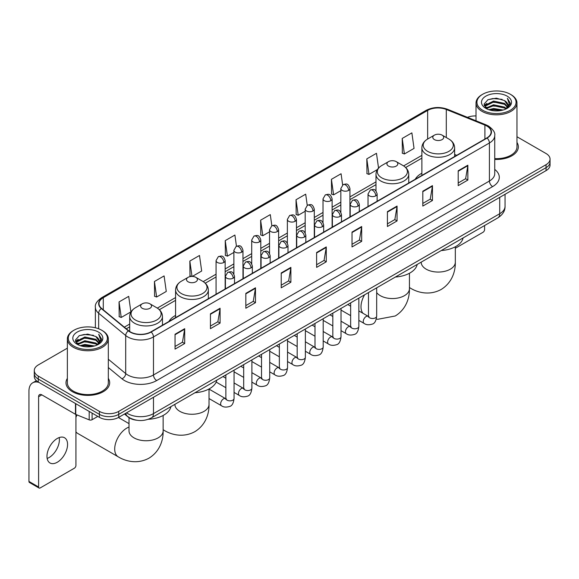 <?xml version="1.0" encoding="UTF-8"?>
<svg xmlns="http://www.w3.org/2000/svg" width="579" height="579" viewBox="0 0 579 579"><rect width="100%" height="100%" fill="white"/><g stroke="black" fill="none" stroke-linecap="round" stroke-linejoin="round"><path stroke-width="0.87" d="M175.582 315.417A24.115 13.925 0 0 0 168.959 321.454M421.874 173.222A24.115 13.925 0 0 0 415.252 179.258M136.782 420.245A13.65 7.882 180 0 1 128.14 417.025L124.485 414.007M67.359 348.16L38.279 364.944A13.65 7.882 0 0 0 34.284 370.517L34.284 376.466A13.65 7.882 0 0 0 38.279 382.039L99.422 417.336A13.65 7.882 0 0 0 118.724 417.336L546.055 170.624A13.65 7.882 0 0 0 550.05 165.044L550.05 162.077A13.65 7.882 0 0 1 546.055 167.649A13.65 7.882 0 0 0 550.05 162.077L550.05 159.102A13.65 7.882 0 0 0 546.055 153.529L516.975 136.745M34.284 370.517A13.65 7.882 0 0 0 38.279 376.089L99.422 411.387A13.65 7.882 0 0 0 118.724 411.387L118.724 414.361L546.055 167.649L118.724 414.361A13.65 7.882 0 0 1 99.422 414.361A13.65 7.882 0 0 0 118.724 414.361L118.724 417.336M38.279 376.089L38.279 379.064L99.422 414.361L38.279 379.064A13.65 7.882 0 0 1 34.284 373.491A13.65 7.882 0 0 0 38.279 379.064L38.279 382.039M67.359 378.391A21.843 12.608 0 0 0 65.992 382.777A21.843 12.608 0 0 0 72.389 391.694A21.843 12.608 0 0 0 96.194 394.429A21.843 12.608 0 0 0 109.677 382.777A21.843 12.608 0 0 0 108.316 378.391A21.843 12.608 0 0 1 109.677 382.777A21.843 12.608 0 0 1 96.194 394.429A21.843 12.608 0 0 1 72.389 391.694A21.843 12.608 0 0 1 65.992 382.777A21.843 12.608 0 0 1 67.359 378.391M486.845 126.034A14.562 8.41 180 0 1 491.108 131.976A14.562 8.41 180 0 1 486.845 137.925L150.902 331.876A14.562 8.41 180 0 1 128.683 330.754L101.643 308.462A14.562 8.41 180 0 1 99.009 303.642A14.562 8.41 180 0 1 103.279 297.693L427.642 110.423A14.562 8.41 180 0 1 446.293 109.482L484.898 125.093A14.562 8.41 180 0 1 486.845 126.034M487.098 125.882A14.924 8.62 0 0 0 485.108 124.919L446.496 109.308A14.924 8.62 0 0 0 427.382 110.278L103.019 297.548A14.924 8.62 0 0 0 101.347 308.585L128.379 330.877A14.924 8.62 0 0 0 151.162 332.028L487.098 138.07A14.924 8.62 0 0 0 487.098 125.882M175.039 334.257L175.039 349.115L184.694 343.542L184.694 328.684L175.039 334.257M175.039 346.481L182.472 342.189L184.65 329.176A3.64 2.099 -120 0 0 184.694 328.684M182.407 342.225L184.694 343.542M210.438 313.818L210.438 328.684L220.085 323.111L220.085 308.245L210.438 313.818M210.438 326.042L217.87 321.75L220.049 308.737A3.64 2.099 -120 0 0 220.085 308.245M217.805 321.786L220.085 323.111M245.829 293.379L245.829 308.245L255.484 302.672L255.484 287.806L245.829 293.379M245.829 305.611L253.262 301.319L255.448 288.306A3.64 2.099 -120 0 0 255.484 287.806M253.197 301.355L255.484 302.672M281.228 272.948L281.228 287.806L290.882 282.234L290.882 267.375L281.228 272.948M281.228 285.172L288.66 280.88L290.839 267.867A3.64 2.099 -120 0 0 290.882 267.375M288.595 280.916L290.882 282.234M458.206 170.769L458.206 185.635L467.861 180.055L467.861 165.196L458.206 170.769M458.206 182.993L465.639 178.701L467.818 165.688A3.64 2.099 -120 0 0 467.861 165.196M465.574 178.737L467.861 180.055M422.808 191.208L422.808 206.066L432.462 200.493L432.462 185.635L422.808 191.208M422.808 203.432L430.248 199.14L432.426 186.127A3.64 2.099 -120 0 0 432.462 185.635M430.183 199.176L432.462 200.493M387.416 211.639L387.416 226.505L397.064 220.932L397.064 206.066L387.416 211.639M387.416 223.863L394.849 219.571L397.028 206.558A3.64 2.099 -120 0 0 397.064 206.066M394.784 219.607L397.064 220.932M352.018 232.078L352.018 246.936L361.672 241.363L361.672 226.505L352.018 232.078M352.018 244.302L359.45 240.01L361.629 226.997A3.64 2.099 -120 0 0 361.672 226.505M359.385 240.046L361.672 241.363M316.619 252.509L316.619 267.375L326.274 261.802L326.274 246.936L316.619 252.509M316.619 264.733L324.059 260.441L326.238 247.428A3.64 2.099 -120 0 0 326.274 246.936M323.994 260.485L326.274 261.802M494.748 159.413A21.843 12.608 0 0 0 518.343 146.842A21.843 12.608 0 0 0 516.975 142.456A21.843 12.608 0 0 1 518.343 146.842A21.843 12.608 0 0 1 494.748 159.413M118.724 411.387L546.055 164.675A13.65 7.882 0 0 0 550.05 159.102M476.018 115.938A13.65 7.882 0 0 0 467.456 117.342M192.315 276.415L201.673 271.015L199.494 255.484L189.84 261.057L189.999 275.828M154.441 281.495L156.627 297.02L166.274 291.447L164.096 275.922L154.441 281.495L154.6 296.267M119.05 301.927L121.228 317.458L130.883 311.886L128.704 296.354L119.05 301.927L119.202 316.699M307.246 205.342L305.683 194.175L296.028 199.748L296.18 214.519M342.645 184.933L341.074 173.743L331.427 179.316L331.579 194.088M378.543 168.062L376.473 153.305L366.818 158.878L366.977 173.649M402.217 138.446L404.395 153.971L414.05 148.398L411.872 132.873L402.217 138.446L402.369 153.218M236.456 246.22L234.893 235.045L225.238 240.625L225.39 255.397M271.848 225.767L270.284 214.614L260.63 220.186L260.789 234.958M260.63 220.186L262.808 235.718L269.532 231.832M262.808 235.718L260.63 234.9M296.028 199.748L298.207 215.279L305.184 211.248M298.207 215.279L296.028 214.462M331.427 179.316L333.605 194.841L340.836 190.665M333.605 194.841L331.427 194.03M366.818 158.878L368.997 174.409L377.392 169.56M368.997 174.409L366.818 173.591M404.395 153.971L402.217 153.16M225.238 240.625L227.417 256.15L233.88 252.422M227.417 256.15L225.238 255.339M191.562 276.415L189.84 275.77M189.84 261.057L191.996 276.407M156.627 297.02L154.441 296.209M121.228 317.458L119.05 316.641M455.318 248.268L482.98 232.302A2.273 1.317 120 0 0 484.594 229.516L484.594 225.528M482.662 110.242A19.57 11.298 0 0 0 510.331 110.242A19.57 11.298 0 0 0 510.331 94.268L510.975 94.638A20.475 11.826 0 0 1 516.975 102.997A20.475 11.826 0 0 1 504.331 113.918A20.475 11.826 0 0 1 482.017 111.356A20.475 11.826 0 0 1 476.018 102.997A20.475 11.826 0 0 1 482.017 94.638L482.662 94.268A19.57 11.298 0 0 0 482.662 110.242M494.748 158.617A20.475 11.826 0 0 0 516.975 146.842L516.975 102.997M488.828 109.706L493.554 108.497L503.129 110.032M490.181 110.119L493.554 109.431L501.725 110.379M485.904 108.179L493.554 104.785L504.541 107.101L506.307 108.57M486.36 108.577L493.554 105.711L504.541 108.034L505.822 109.011M485.253 107.556L485.506 105.096L493.554 101.064L504.541 103.388L507.551 106.797M485.159 107.108L485.506 106.022L493.554 101.998L504.541 104.314L507.334 107.245M505.706 109.105A11.377 6.572 0 0 0 507.877 105.248A11.377 6.572 0 0 0 504.541 100.601L507.87 105.472M507.117 96.121A15.018 8.671 0 0 0 485.911 96.107A15.018 8.671 0 0 0 485.81 108.345A15.018 8.671 0 0 0 485.875 108.382A15.018 8.671 0 0 0 507.182 108.345A15.018 8.671 0 0 0 507.117 96.121M504.541 100.601L496.369 98.162L487.967 99.704L484.073 104.104L486.657 108.794M506.632 108.649L510.265 104.046L510.338 103.221L507.385 98.285L509.245 103.815L505.822 109.047M510.975 94.638L510.331 94.268A19.57 11.298 0 0 0 482.662 94.268M507.385 98.285L510.331 103.409M487.771 99.805L492.917 98.531L502.131 99.356M484.225 105.783L485.904 104.466M489.595 102.888L492.917 102.251L501.805 102.975M489.595 106.608L492.917 105.964L501.805 106.695M490.275 110.148L492.917 109.677L501.718 110.386M484.124 105.414L486.881 103.46M485.593 107.911L486.881 107.173M434.395 139.597A5.464 3.156 0 0 0 442.117 139.597A5.464 3.156 0 0 0 442.117 135.139L448.899 139.054A15.047 8.692 0 0 1 448.899 151.336A15.047 8.692 0 0 1 427.613 151.336A15.047 8.692 0 0 1 427.613 139.054C423.908 141.254 421.997 144.178 421.874 147.819A16.386 9.459 0 0 0 426.672 154.513A16.386 9.459 0 0 0 444.527 156.562A16.386 9.459 0 0 0 454.638 147.819C454.515 144.178 452.604 141.254 448.899 139.054L442.117 135.139A5.464 3.156 0 0 0 434.395 135.139A5.464 3.156 0 0 0 434.395 139.597M441.263 250.548A25.027 14.453 0 0 0 463.099 237.94M388.509 166.086A5.464 3.156 0 0 0 396.231 166.086A5.464 3.156 0 0 0 396.231 161.628L403.013 165.543A15.047 8.692 0 0 1 403.013 177.833A15.047 8.692 0 0 1 381.727 177.833A15.047 8.692 0 0 1 381.727 165.543C378.022 167.744 376.111 170.667 375.988 174.315A16.386 9.459 0 0 0 380.787 181.003A16.386 9.459 0 0 0 398.641 183.051A16.386 9.459 0 0 0 408.752 174.315C408.629 170.667 406.719 167.744 403.013 165.543L396.231 161.628A5.464 3.156 0 0 0 388.509 161.628A5.464 3.156 0 0 0 388.509 166.086M395.377 277.037A25.027 14.453 0 0 0 417.213 264.429M188.103 281.792A5.464 3.156 0 0 0 195.825 281.792A5.464 3.156 0 0 0 195.825 277.334L202.607 281.242A15.047 8.692 0 0 1 202.607 293.531A15.047 8.692 0 0 1 181.321 293.531A15.047 8.692 0 0 1 181.321 281.242C177.615 283.449 175.705 286.373 175.582 290.014A16.386 9.459 0 0 0 180.38 296.701A16.386 9.459 0 0 0 198.235 298.757A16.386 9.459 0 0 0 208.346 290.014C208.223 286.373 206.312 283.449 202.607 281.242L195.825 277.334A5.464 3.156 0 0 0 188.103 277.334A5.464 3.156 0 0 0 188.103 281.792M194.971 392.743A25.027 14.453 0 0 0 216.814 380.135M77.029 414.933A17.066 9.85 120 0 0 75.929 417.314M75.929 431.847A17.066 9.85 120 0 0 77.695 433.418L118.239 456.824A17.066 9.85 -60 0 1 115.626 443.145A17.066 9.85 -60 0 1 126.772 428.113A17.066 9.85 -60 0 1 129.016 427.056M142.217 308.281A5.464 3.156 0 0 0 149.939 308.281A5.464 3.156 0 0 0 149.939 303.823L156.721 307.738A15.047 8.692 0 0 1 156.721 320.028A15.047 8.692 0 0 1 135.435 320.028A15.047 8.692 0 0 1 135.435 307.738C131.73 309.939 129.819 312.863 129.696 316.51A16.386 9.459 0 0 0 134.494 323.198A16.386 9.459 0 0 0 152.349 325.246A16.386 9.459 0 0 0 162.46 316.51C162.337 312.863 160.426 309.939 156.721 307.738L149.939 303.823A5.464 3.156 0 0 0 142.217 303.823A5.464 3.156 0 0 0 142.217 308.281M148.304 419.283A25.027 14.453 0 0 0 170.928 406.624M59.21 437.565A14.562 8.41 -60 0 1 49.099 457.54A14.562 8.41 -60 0 1 47.152 458.452M57.263 462.259A14.562 8.41 120 0 0 66.78 449.427A14.562 8.41 120 0 0 64.551 437.753A14.562 8.41 120 0 0 57.263 438.477A14.562 8.41 120 0 0 47.753 451.309A14.562 8.41 120 0 0 49.982 462.976A14.562 8.41 120 0 0 57.263 462.259M92.097 413.109L92.097 419.703L97.808 416.402M38.959 382.429A18.202 10.509 -120 0 0 32.721 382.806A18.202 10.509 -120 0 0 28.95 391.136L28.95 481.431L38.605 487.004L38.605 396.716A4.552 2.627 60 0 1 39.546 394.632A4.552 2.627 60 0 1 41.818 394.856L75.465 414.282L75.465 403.505M38.605 487.004A2.273 1.317 120 0 0 39.075 488.046L29.42 482.473A2.273 1.317 -60 0 1 28.95 481.431M39.075 488.046A2.273 1.317 120 0 0 40.212 487.931L74.322 468.237A2.273 1.317 120 0 0 75.929 465.451L75.929 414.492M92.097 419.703A2.273 1.317 180 0 1 89.188 419.847L75.769 414.426A2.273 1.317 180 0 1 75.465 414.282M73.996 346.177A19.57 11.298 0 0 0 101.672 346.177A19.57 11.298 0 0 0 101.672 330.204L102.317 330.573A20.475 11.826 0 0 1 108.316 338.932A20.475 11.826 0 0 1 95.673 349.861A20.475 11.826 0 0 1 73.359 347.291A20.475 11.826 0 0 1 67.359 338.932A20.475 11.826 0 0 1 73.352 330.573L73.996 330.204A19.57 11.298 0 0 0 73.996 346.177M67.359 338.932L67.359 382.777A20.475 11.826 0 0 0 73.359 391.136A20.475 11.826 0 0 0 95.673 393.706A20.475 11.826 0 0 0 108.316 382.777L108.316 338.932M80.17 345.649L84.889 344.44L94.464 345.974M81.523 346.061L84.889 345.366L93.067 346.322M77.239 344.114L84.889 340.72L95.882 343.043L97.648 344.505M77.695 344.519L84.889 341.653L95.882 343.969L97.156 344.946M76.594 343.499L76.848 341.031L84.889 337.007L95.882 339.323L98.886 342.739M76.493 343.043L76.848 341.957L84.889 337.933L95.882 340.257L98.676 343.181M97.04 345.041A11.377 6.572 0 0 0 99.212 341.183A11.377 6.572 0 0 0 95.882 336.537L99.204 341.407M98.452 332.064A15.018 8.671 0 0 0 77.253 332.042A15.018 8.671 0 0 0 77.152 344.288A15.018 8.671 0 0 0 77.217 344.324A15.018 8.671 0 0 0 98.517 344.288A15.018 8.671 0 0 0 98.452 332.064M95.882 336.537L87.704 334.097L79.309 335.646L75.415 340.047L77.991 344.737M97.974 344.585L101.6 339.982L101.672 339.156L98.72 334.228L100.58 339.75L97.163 344.99M102.317 330.573L101.672 330.204A19.57 11.298 0 0 0 73.996 330.204M98.72 334.228L101.672 339.345M79.113 335.74L84.252 334.474L93.472 335.299M75.559 341.719L77.239 340.401M80.937 338.831L84.252 338.187L93.139 338.918M80.937 342.544L84.252 341.899L93.139 342.63M81.617 346.083L84.252 345.62L93.053 346.322M75.465 341.357L78.216 339.395M76.927 343.854L78.216 343.108M126.512 412.841A18.202 10.509 0 0 0 127.735 413.616A18.202 10.509 0 0 0 153.478 413.616L499.713 213.723A18.202 10.509 0 0 0 505.047 206.29C505.178 210.807 502.775 214.671 497.831 217.885L151.597 417.785A9.105 5.254 60 0 0 153.478 413.616L153.478 397.274M499.713 197.374L499.713 213.723A9.105 5.254 60 0 1 497.831 217.885M125.773 413.261A9.105 6.087 129.5 0 0 127.366 416.221L124.601 413.942M546.055 170.624L546.055 164.675M99.422 417.336L99.422 411.387M494.748 169.43A22.755 13.136 180 0 1 492.635 186.597L156.699 380.548A4.552 2.627 60 0 1 153.478 374.975L489.421 181.024A18.202 10.509 0 0 0 494.748 173.591L494.748 135.544A18.202 10.509 180 0 1 489.421 142.977A4.552 2.627 -120 0 0 487.098 138.07M156.699 380.548A22.755 13.136 180 0 1 124.521 380.548A22.755 13.136 180 0 1 121.966 378.796L108.316 367.535M128.379 330.877A4.552 3.047 129.5 0 0 125.694 335.523L125.694 373.571A18.202 10.509 0 0 0 127.735 374.975A18.202 10.509 0 0 0 153.478 374.975L153.478 336.927A18.202 10.509 180 0 1 125.694 335.523L98.662 313.232A18.202 10.509 180 0 1 95.369 307.21L95.369 327.765M494.748 135.544C495.356 132.7 493.265 129.53 488.473 126.034L486.085 124.869A4.552 2.128 112 0 0 485.108 124.919M486.085 124.869L447.473 109.265C439.939 106.594 432.781 106.977 426.006 110.423A4.552 2.627 60 0 1 427.382 110.278M103.019 297.548A4.552 2.627 -120 0 0 101.643 297.693C96.917 301.087 94.833 304.257 95.369 307.21M101.347 308.585A4.552 3.047 129.5 0 0 98.662 313.232L98.662 328.778M447.473 109.265A4.552 2.128 112 0 0 446.496 109.308M151.162 332.028A4.552 2.627 60 0 1 153.478 336.927L489.421 142.977L489.421 181.024A4.552 2.627 60 0 0 492.635 186.597M108.316 359.241L125.694 373.571A4.552 3.047 -50.5 0 1 121.966 378.796M103.279 297.693L103.279 309.808M484.898 125.093L484.898 139.047M446.293 109.482L446.293 137.549M456.722 155.317L454.638 154.47M427.642 110.423L427.642 139.032M421.874 155.367L403.614 165.912M375.988 181.864L349.94 196.903M340.836 202.158L332.114 207.195M323.01 212.45L314.288 217.487M305.184 222.741L296.462 227.779M287.358 233.033L278.637 238.07M269.532 243.325L260.803 248.362M251.706 253.616L242.977 258.654M233.88 263.908L225.151 268.946M216.054 274.2L203.207 281.611M175.582 297.563L157.322 308.108M129.696 324.059L124.319 327.157M316.619 252.98L326.238 247.428M352.018 232.548L361.629 226.997M387.416 212.109L397.028 206.558M422.808 191.678L432.426 186.127M458.206 171.239L467.818 165.688M281.228 273.418L290.839 267.867M245.829 293.857L255.448 288.306M210.438 314.288L220.049 308.737M175.039 334.727L184.65 329.176M455.318 246.77L455.318 262.207A17.066 9.85 180 0 1 450.324 269.177A17.066 9.85 180 0 1 426.187 269.177A17.066 9.85 180 0 1 421.186 262.207L421.23 262.88M455.318 262.207C455.55 270.777 452.365 282.61 441.133 289.486C429.56 295.775 417.72 292.619 410.417 288.139A17.066 9.85 -60 0 1 409.433 287.423M409.433 273.266L409.433 288.704A17.066 9.85 180 0 1 404.439 295.666A17.066 9.85 180 0 1 380.302 295.666A17.066 9.85 180 0 1 376.676 292.569M362.939 313.282A17.066 9.85 -60 0 1 364.596 294.812M209.026 388.965L209.026 404.403A17.066 9.85 180 0 1 204.032 411.372A17.066 9.85 180 0 1 179.895 411.372A17.066 9.85 180 0 1 174.901 404.403L174.938 405.076M209.026 404.403C209.258 412.972 206.073 424.805 194.841 431.681C183.275 437.97 171.435 434.815 164.125 430.327A17.066 9.85 -60 0 1 163.14 429.618M163.14 415.461L163.14 430.899A17.066 9.85 180 0 1 158.147 437.862A17.066 9.85 180 0 1 134.01 437.862A17.066 9.85 180 0 1 129.016 430.899L129.052 431.565M375.8 195.832A4.552 2.627 0 0 0 377.132 193.972C375.286 188.132 373.491 189.297 370.307 190.028A4.552 2.627 60 0 1 372.579 190.259A4.552 2.627 -120 0 1 375.8 195.832A4.552 2.627 0 0 1 369.359 195.832A4.552 2.627 0 0 1 368.027 193.972L370.307 190.028M358.85 320.375L364.097 323.408A4.096 2.367 -60 0 1 363.467 320.122A4.096 2.367 -60 0 1 366.145 316.51A4.096 2.367 -60 0 1 366.326 316.416A4.096 2.367 -60 0 1 368.193 316.308L358.85 310.916M368.722 316.72L368.353 317.024L368.483 316.141A4.096 2.367 -0 0 0 369.684 317.813A4.096 2.367 -0 0 0 375.286 317.914A4.096 2.367 -0 0 0 376.676 316.141C376.111 320.896 374.642 323.552 372.254 324.11C368.837 325.152 366.116 324.913 364.097 323.408M357.974 206.124A4.552 2.627 0 0 0 359.306 204.264C357.46 198.431 355.665 199.589 352.481 200.327A4.552 2.627 60 0 1 354.753 200.551A4.552 2.627 -120 0 1 357.974 206.124A4.552 2.627 0 0 1 351.533 206.124A4.552 2.627 0 0 1 350.201 204.264L352.481 200.327M341.024 330.667L346.271 333.699A4.096 2.367 -60 0 1 345.641 330.414A4.096 2.367 -60 0 1 348.319 326.802A4.096 2.367 -60 0 1 348.5 326.708A4.096 2.367 -60 0 1 350.367 326.599L341.024 321.207M350.888 327.012L350.527 327.316L350.657 326.433A4.096 2.367 -0 0 0 351.858 328.105A4.096 2.367 -0 0 0 357.46 328.206A4.096 2.367 -0 0 0 358.85 326.433C358.285 331.188 356.816 333.844 354.428 334.401C351.004 335.444 348.29 335.212 346.271 333.699M340.141 216.416A4.552 2.627 0 0 0 341.48 214.556C339.627 208.722 337.832 209.88 334.648 210.618A4.552 2.627 60 0 1 336.927 210.843A4.552 2.627 -120 0 1 340.141 216.416A4.552 2.627 0 0 1 333.707 216.416A4.552 2.627 0 0 1 332.375 214.556L334.648 210.618M323.198 340.959L328.445 343.991A4.096 2.367 -60 0 1 327.815 340.705A4.096 2.367 -60 0 1 330.493 337.101A4.096 2.367 -60 0 1 330.674 337A4.096 2.367 -60 0 1 332.541 336.898L323.198 331.499M333.063 337.311L332.701 337.608L332.831 336.725A4.096 2.367 -0 0 0 334.032 338.397A4.096 2.367 -0 0 0 339.634 338.498A4.096 2.367 -0 0 0 341.024 336.725C340.459 341.48 338.99 344.136 336.602 344.693C333.178 345.735 330.457 345.504 328.445 343.991M322.315 226.707A4.552 2.627 0 0 0 323.654 224.847C321.801 219.014 320.006 220.172 316.822 220.91A4.552 2.627 60 0 1 319.101 221.135A4.552 2.627 -120 0 1 322.315 226.707A4.552 2.627 0 0 1 315.881 226.707A4.552 2.627 0 0 1 314.549 224.847L316.822 220.91M305.372 351.25L310.619 354.283A4.096 2.367 -60 0 1 309.989 350.997A4.096 2.367 -60 0 1 312.667 347.393A4.096 2.367 -60 0 1 312.848 347.291A4.096 2.367 -60 0 1 314.708 347.19L305.372 341.791M315.237 347.603L314.875 347.899L315.005 347.016A4.096 2.367 -0 0 0 316.206 348.688A4.096 2.367 -0 0 0 321.808 348.79A4.096 2.367 -0 0 0 323.198 347.016C322.633 351.771 321.164 354.428 318.776 354.985C315.352 356.027 312.631 355.796 310.619 354.283M304.489 236.999A4.552 2.627 0 0 0 305.821 235.139C303.975 229.306 302.18 230.464 298.996 231.202A4.552 2.627 60 0 1 301.275 231.426A4.552 2.627 -120 0 1 304.489 236.999A4.552 2.627 0 0 1 298.055 236.999A4.552 2.627 0 0 1 296.723 235.139L298.996 231.202M287.539 361.542L292.793 364.575A4.096 2.367 -60 0 1 292.163 361.289A4.096 2.367 -60 0 1 294.834 357.684A4.096 2.367 -60 0 1 295.022 357.583A4.096 2.367 -60 0 1 296.882 357.482L287.539 352.083M297.411 357.894L297.049 358.198L297.179 357.308A4.096 2.367 -0 0 0 298.38 358.98A4.096 2.367 -0 0 0 303.982 359.081A4.096 2.367 -0 0 0 305.372 357.308C304.807 362.063 303.331 364.719 300.95 365.277C297.526 366.319 294.805 366.087 292.793 364.575M286.663 247.291A4.552 2.627 0 0 0 287.995 245.431C286.149 239.597 284.354 240.755 281.17 241.494A4.552 2.627 60 0 1 283.449 241.718A4.552 2.627 -120 0 1 286.663 247.291A4.552 2.627 0 0 1 280.229 247.291A4.552 2.627 0 0 1 278.897 245.431L281.17 241.494M269.713 371.834L274.96 374.866A4.096 2.367 -60 0 1 274.337 371.58A4.096 2.367 -60 0 1 277.008 367.976A4.096 2.367 -60 0 1 277.189 367.875A4.096 2.367 -60 0 1 279.056 367.774L269.713 362.374M279.585 368.186L279.223 368.49L279.353 367.6A4.096 2.367 -0 0 0 280.547 369.272A4.096 2.367 -0 0 0 286.156 369.373A4.096 2.367 -0 0 0 287.539 367.6C286.981 372.355 285.505 375.018 283.124 375.568C279.7 376.611 276.979 376.379 274.96 374.866M268.837 257.583A4.552 2.627 0 0 0 270.169 255.723C268.323 249.889 266.528 251.047 263.344 251.785A4.552 2.627 60 0 1 265.616 252.01A4.552 2.627 -120 0 1 268.837 257.583A4.552 2.627 0 0 1 262.403 257.583A4.552 2.627 0 0 1 261.071 255.723L263.344 251.785M251.887 382.126L257.134 385.158A4.096 2.367 -60 0 1 256.511 381.872A4.096 2.367 -60 0 1 259.182 378.268A4.096 2.367 -60 0 1 259.363 378.167A4.096 2.367 -60 0 1 261.23 378.065L251.887 372.666M261.759 378.478L261.39 378.782L261.527 377.892A4.096 2.367 -0 0 0 262.721 379.563A4.096 2.367 -0 0 0 268.33 379.665A4.096 2.367 -0 0 0 269.713 377.892C269.155 382.654 267.679 385.31 265.298 385.867C261.874 386.902 259.153 386.671 257.134 385.158M251.011 267.874A4.552 2.627 0 0 0 252.343 266.014C250.497 260.181 248.702 261.339 245.518 262.077A4.552 2.627 60 0 1 247.79 262.301A4.552 2.627 -120 0 1 251.011 267.874A4.552 2.627 0 0 1 244.577 267.874A4.552 2.627 0 0 1 243.245 266.014L245.518 262.077M234.061 392.417L239.308 395.45A4.096 2.367 -60 0 1 238.678 392.164A4.096 2.367 -60 0 1 241.356 388.56A4.096 2.367 -60 0 1 241.537 388.458A4.096 2.367 -60 0 1 243.404 388.357L234.061 382.958M243.933 388.77L243.564 389.074L243.694 388.183A4.096 2.367 -0 0 0 244.895 389.855A4.096 2.367 -0 0 0 250.504 389.964A4.096 2.367 -0 0 0 251.887 388.183C251.329 392.946 249.853 395.602 247.472 396.159C244.048 397.194 241.327 396.962 239.308 395.45M233.185 278.166A4.552 2.627 0 0 0 234.517 276.306C232.671 270.473 230.876 271.638 227.692 272.369A4.552 2.627 60 0 1 229.964 272.593A4.552 2.627 -120 0 1 233.185 278.166A4.552 2.627 0 0 1 226.751 278.166A4.552 2.627 0 0 1 225.419 276.306L227.692 272.369M209.026 398.555L221.482 405.741A4.096 2.367 -60 0 1 220.852 402.463A4.096 2.367 -60 0 1 223.53 398.851A4.096 2.367 -60 0 1 223.711 398.75A4.096 2.367 -60 0 1 225.578 398.649L209.026 389.095M226.107 399.061L225.738 399.365L225.868 398.482A4.096 2.367 -0 0 0 227.069 400.154A4.096 2.367 -0 0 0 232.678 400.255A4.096 2.367 -0 0 0 234.061 398.482C233.503 403.237 232.027 405.893 229.646 406.451C226.223 407.486 223.501 407.254 221.482 405.741M348.609 190.426A4.552 2.627 0 0 0 349.94 188.566C348.095 182.732 346.3 183.89 343.115 184.629A4.552 2.627 60 0 1 345.388 184.853A4.552 2.627 -120 0 1 348.609 190.426A4.552 2.627 0 0 1 342.175 190.426A4.552 2.627 0 0 1 340.836 188.566L343.115 184.629M330.783 200.718A4.552 2.627 0 0 0 332.114 198.858C330.269 193.024 328.474 194.182 325.289 194.92A4.552 2.627 60 0 1 327.562 195.145A4.552 2.627 -120 0 1 330.783 200.718A4.552 2.627 0 0 1 324.341 200.718A4.552 2.627 0 0 1 323.01 198.858L325.289 194.92M312.957 211.009A4.552 2.627 0 0 0 314.288 209.149C312.443 203.316 310.648 204.474 307.463 205.212A4.552 2.627 60 0 1 309.736 205.436A4.552 2.627 -120 0 1 312.957 211.009A4.552 2.627 0 0 1 306.515 211.009A4.552 2.627 0 0 1 305.184 209.149L307.463 205.212M295.124 221.301A4.552 2.627 0 0 0 296.462 219.441C294.61 213.608 292.815 214.766 289.63 215.504A4.552 2.627 60 0 1 291.91 215.728A4.552 2.627 -120 0 1 295.124 221.301A4.552 2.627 0 0 1 288.689 221.301A4.552 2.627 0 0 1 287.358 219.441L289.63 215.504M277.298 231.593A4.552 2.627 0 0 0 278.637 229.733C276.784 223.899 274.989 225.057 271.804 225.796A4.552 2.627 60 0 1 274.084 226.02A4.552 2.627 -120 0 1 277.298 231.593A4.552 2.627 0 0 1 270.863 231.593A4.552 2.627 0 0 1 269.532 229.733L271.804 225.796M259.472 241.884A4.552 2.627 0 0 0 260.803 240.024C258.958 234.191 257.163 235.349 253.978 236.087A4.552 2.627 60 0 1 256.258 236.312A4.552 2.627 -120 0 1 259.472 241.884A4.552 2.627 0 0 1 253.037 241.884A4.552 2.627 0 0 1 251.706 240.024L253.978 236.087M241.646 252.176A4.552 2.627 0 0 0 242.977 250.316C241.132 244.483 239.337 245.641 236.152 246.379A4.552 2.627 60 0 1 238.432 246.603A4.552 2.627 -120 0 1 241.646 252.176A4.552 2.627 0 0 1 235.212 252.176A4.552 2.627 0 0 1 233.88 250.316L236.152 246.379M223.82 262.468A4.552 2.627 0 0 0 225.151 260.608C223.306 254.774 221.511 255.94 218.326 256.671A4.552 2.627 60 0 1 220.599 256.895A4.552 2.627 -120 0 1 223.82 262.468A4.552 2.627 0 0 1 217.386 262.468A4.552 2.627 0 0 1 216.054 260.608L218.326 256.671M38.605 396.716L41.818 394.856M75.769 403.679L75.769 414.426M89.188 419.847L89.188 411.423M151.597 417.785C144.272 421.469 136.948 421.469 129.624 417.785L127.366 416.221M505.047 206.29L505.047 194.298M426.006 110.423L101.643 297.693M421.874 158.139L405.655 167.505M375.988 184.636L349.94 199.668M340.836 204.923L332.114 209.96M323.01 215.214L314.288 220.252M305.184 225.506L296.462 230.543M287.358 235.805L278.637 240.842M269.532 246.097L260.803 251.134M251.706 256.388L242.977 261.426M233.88 266.68L225.151 271.717M216.054 276.972L205.248 283.211M175.582 300.335L159.363 309.7M129.696 326.824L126.294 328.792M485.122 107.397L485.122 106.645M476.018 120.801L476.018 102.997M410.417 288.139L409.433 287.568M454.638 156.518L454.638 147.819M421.874 175.437L421.874 147.819M434.395 135.139L427.613 139.054M409.433 288.704C409.664 297.273 406.48 309.106 395.247 315.982L377.783 319.29L376.299 319.058M408.752 183.007L408.752 174.315M375.988 190.954L375.988 174.315M388.509 161.628L381.727 165.543M164.125 430.327L163.14 429.763M208.346 298.713L208.346 290.014M175.582 317.625L175.582 290.014M188.103 277.334L181.321 281.242M163.14 430.899C163.372 439.468 160.188 451.302 148.955 458.177C137.389 464.467 125.549 461.311 118.239 456.824M162.46 325.203L162.46 316.51M129.696 331.499L129.696 316.51M142.217 303.823L135.435 307.738M129.016 423.633L118.413 417.51M129.016 417.669L129.016 430.899M369.026 316.641L368.193 316.308M376.676 287.835L376.676 316.141M377.132 201.268L377.132 193.972M350.657 315.649L341.024 310.083M368.483 292.569L368.483 316.141M368.027 206.522L368.027 193.972M350.657 306.19L347.776 304.525M351.2 326.932L350.367 326.599M358.85 298.127L358.85 326.433M359.306 211.559L359.306 204.264M332.831 325.941L323.198 320.375M350.657 302.86L350.657 326.433M350.201 216.814L350.201 204.264M332.831 316.481L329.95 314.817M333.366 337.224L332.541 336.898M341.024 308.419L341.024 336.725M341.48 221.851L341.48 214.556M315.005 336.233L305.372 330.667M332.831 313.152L332.831 336.725M332.375 227.106L332.375 214.556M315.005 326.773L312.117 325.108M315.541 347.516L314.708 347.19M323.198 318.711L323.198 347.016M323.654 232.143L323.654 224.847M297.179 346.524L287.539 340.959M315.005 323.444L315.005 347.016M314.549 237.397L314.549 224.847M297.179 337.065L294.291 335.4M297.715 357.808L296.882 357.482M305.372 329.002L305.372 357.308M305.821 242.435L305.821 235.139M279.353 356.816L269.713 351.25M297.179 333.736L297.179 357.308M296.723 247.689L296.723 235.139M279.353 347.357L276.465 345.692M279.889 368.099L279.056 367.774M287.539 339.294L287.539 367.6M287.995 252.726L287.995 245.431M261.527 367.108L251.887 361.542M279.353 344.027L279.353 367.6M278.897 257.981L278.897 245.431M261.527 357.648L258.639 355.984M262.063 378.391L261.23 378.065M269.713 349.586L269.713 377.892M270.169 263.018L270.169 255.723M243.694 377.399L234.061 371.834M261.527 354.319L261.527 377.892M261.071 268.272L261.071 255.723M243.694 367.94L240.813 366.275M244.237 388.683L243.404 388.357M251.887 359.877L251.887 388.183M252.343 273.31L252.343 266.014M225.868 387.691L216.162 382.082M243.694 364.611L243.694 388.183M243.245 278.564L243.245 266.014M225.868 378.232L222.987 376.567M226.411 398.974L225.578 398.649M234.061 370.176L234.061 398.482M234.517 283.601L234.517 276.306M225.868 374.902L225.868 398.482M225.419 288.856L225.419 276.306M349.94 216.966L349.94 188.566M340.836 212.232L340.836 188.566M332.114 227.257L332.114 198.858M323.01 222.524L323.01 198.858M314.288 237.549L314.288 209.149M305.184 232.816L305.184 209.149M296.462 247.841L296.462 219.441M287.358 243.108L287.358 219.441M278.637 258.133L278.637 229.733M269.532 253.399L269.532 229.733M260.803 268.424L260.803 240.024M251.706 263.691L251.706 240.024M242.977 278.716L242.977 250.316M233.88 273.983L233.88 250.316M225.151 289.008L225.151 260.608M216.054 294.262L216.054 260.608M32.721 382.806L36.405 380.678M76.457 343.34L76.457 342.58"/></g></svg>
